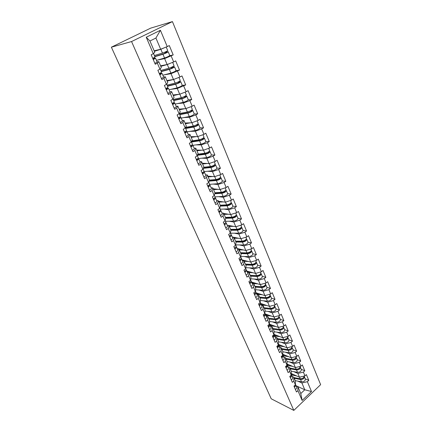<?xml version="1.0" encoding="UTF-8"?>
<svg xmlns="http://www.w3.org/2000/svg" width="432" height="432" viewBox="0 0 432 432"><rect width="100%" height="100%" fill="white"/><g stroke="black" fill="none" stroke-linecap="round" stroke-linejoin="round"><path stroke-width="0.65" d="M118.125 43.913L150.736 28.118L172.433 21.6L320.63 384.653L293.814 410.4L131.555 41.548L172.433 21.6M154.143 50.803L160.672 49.248L155.925 38.032L160.418 30.278L146.232 37.238L153.301 53.703L151.184 54.778L155.266 64.255L157.361 63.164L158.776 61.625L157.151 61.96M160.418 30.278L167.243 46.602L169.301 45.56L173.205 54.934L169.576 55.723M157.324 60.14L164.624 58.59L173.205 54.934M171.169 55.993L173.669 61.96L175.689 60.896L179.518 70.087L175.975 70.708M164.387 74.822L171.013 73.688L179.518 70.087M177.514 71.161L179.96 77.009L181.953 75.929L185.706 84.942L182.212 85.423M171.121 89.305L177.277 88.49L185.706 84.942M183.735 86.033L186.133 91.768L188.093 90.671L191.77 99.506L188.298 99.857M177.606 103.556L183.422 103.01L189.832 100.613L191.77 99.506M189.832 100.613L192.186 106.24L194.114 105.127L197.726 113.794L194.26 114.021M183.897 117.574L189.448 117.245L195.815 114.917L197.726 113.794M195.815 114.917L198.121 120.431L200.021 119.302L203.564 127.807L200.097 127.921M190.015 131.35L195.356 131.215L201.679 128.947L203.564 127.807M201.679 128.947L203.942 134.357L205.816 133.213L209.288 141.556L205.821 141.561M195.982 144.882L201.155 144.92L207.436 142.711L209.288 141.556M207.436 142.711L209.66 148.019L211.502 146.864L214.909 155.05L211.437 154.948M201.814 158.177L206.847 158.366L213.084 156.217L214.909 155.05M213.084 156.217L215.266 161.433L217.08 160.261L220.428 168.296L216.945 168.091M207.517 171.239L212.436 171.569L218.63 169.474L220.428 168.296M218.63 169.474L220.768 174.593L222.561 173.41L225.844 181.3L222.35 180.997M213.1 184.07L217.917 184.529L224.073 182.488L225.844 181.3M224.073 182.488L226.174 187.515L227.939 186.322L231.163 194.065L227.659 193.671C227.351 194.935 225.828 195.847 223.09 196.409L215.039 196.884M218.57 196.673L223.306 197.251L229.414 195.264L231.163 194.065M229.414 195.264L231.476 200.2L233.215 198.995L236.385 206.604L232.875 206.113C232.6 207.441 231.093 208.354 228.366 208.883L220.32 209.201M223.933 209.061L228.593 209.747L234.662 207.814L236.385 206.604M234.662 207.814L236.687 212.657L238.405 211.442L241.515 218.916L237.994 218.338M229.192 221.227L233.788 222.021L239.814 220.136L241.515 218.916M239.814 220.136L241.807 224.894L243.497 223.673L246.553 231.012L243.027 230.348M234.349 233.183L238.891 234.079L244.879 232.243L246.553 231.012M244.879 232.243L246.834 236.92L248.503 235.683L251.505 242.897L247.973 242.152M239.414 244.939L243.902 245.927L249.853 244.134L251.505 242.897M249.853 244.134L251.775 248.729L253.417 247.487L256.37 254.572L252.833 253.751M244.388 256.489L248.827 257.564L254.74 255.82L256.37 254.572M254.74 255.82L256.624 260.334L258.25 259.081L261.149 266.047L257.607 265.151M249.275 267.845L253.67 269.006L259.54 267.305L261.149 266.047M259.54 267.305L261.398 271.744L262.996 270.481L265.847 277.328L262.305 276.356M254.07 279.013L258.428 280.249L264.26 278.591L265.847 277.328M264.26 278.591L266.085 282.955L267.667 281.686L270.47 288.419L266.922 287.377M258.784 289.991L263.104 291.303L268.904 289.688L270.47 288.419M268.904 289.688L270.697 293.976L272.252 292.702L275.011 299.322L271.463 298.215M263.417 300.791L267.705 302.173L273.467 300.602L275.011 299.322M273.467 300.602L275.227 304.814L276.766 303.534L279.477 310.046L275.924 308.869M267.975 311.413L272.23 312.865L277.949 311.326L279.477 310.046M277.949 311.326L279.688 315.473L281.205 314.188L283.873 320.587L280.319 319.351M272.452 321.856L276.674 323.374L282.366 321.878L283.873 320.587M282.366 321.878L284.067 325.96L285.568 324.664L288.193 330.961L284.639 329.659M276.853 332.138L281.054 333.715L286.702 332.257L288.193 330.961M286.702 332.257L288.382 336.269L289.861 334.973L292.442 341.167L288.889 339.806M281.189 342.252L285.358 343.888L290.974 342.468L292.442 341.167M290.974 342.468L292.626 346.415L294.084 345.109L296.622 351.205L293.069 349.79M285.449 352.204L289.591 353.9L295.175 352.512L296.622 351.205M295.175 352.512L296.8 356.395L298.242 355.088L300.742 361.087L297.184 359.613M289.64 361.994L293.76 363.749L299.306 362.394L300.742 361.087M299.306 362.394L300.904 366.217L302.33 364.905L304.792 370.807L301.239 369.284M293.765 371.639L297.864 373.442L303.377 372.125L304.792 370.807M303.377 372.125L304.949 375.883L306.358 374.566L308.777 380.376L305.224 378.799M297.821 381.127L301.903 382.984L307.379 381.694L308.777 380.376M307.379 381.694L311.483 391.511L302.135 400.464L297.913 390.625L297.886 386.753L296.147 385.949M294.084 386.408L295.396 384.809L293.971 386.143L296.482 391.975L297.913 390.625M293.798 377.201L295.402 380.954L295.412 384.799L293.792 381.024L293.798 377.201L292.059 376.418M157.361 63.164L159.943 69.179L157.864 70.276L161.865 79.564L163.922 78.457L166.455 84.353L164.408 85.466L168.329 94.565L170.354 93.442L172.838 99.22L170.824 100.354L174.663 109.274L176.661 108.135L179.096 113.8L177.109 114.95L180.878 123.698L182.844 122.542L185.231 128.099L183.276 129.26L186.975 137.84L188.908 136.669L191.246 142.117L189.324 143.294L192.953 151.713L194.859 150.525L197.154 155.876L195.259 157.064L198.817 165.321L200.691 164.122L202.943 169.371L201.08 170.57L204.568 178.675L206.42 177.466L208.629 182.612L206.793 183.827L210.217 191.781L212.042 190.561L214.207 195.61L212.398 196.841L215.762 204.644L217.555 203.413L219.688 208.375L217.901 209.612L221.2 217.274L222.971 216.027L225.061 220.903L223.301 222.151L226.546 229.673L228.29 228.42L230.342 233.204L228.609 234.463L231.795 241.85L233.512 240.586L235.532 245.29L233.82 246.553L236.947 253.816L238.642 252.542L240.624 257.159L238.939 258.433L242.012 265.567L243.686 264.287L245.63 268.817L243.967 270.103L246.985 277.112L248.638 275.821L250.549 280.282L248.908 281.572L251.878 288.457L253.503 287.161L255.382 291.541L253.762 292.842L256.678 299.608L258.287 298.307L260.134 302.611L258.536 303.917L261.403 310.57L262.991 309.258L264.805 313.492L263.228 314.804L266.047 321.349L267.613 320.031L269.395 324.194L267.84 325.512L270.616 331.943L272.155 330.62L273.915 334.714L272.376 336.037L275.103 342.365L276.626 341.037L278.354 345.06L276.836 346.394L279.52 352.615L281.021 351.281L282.722 355.239L281.227 356.573L283.862 362.696L285.347 361.357L287.021 365.251L285.541 366.59L288.139 372.611L289.602 371.272L291.249 375.106L289.791 376.445L292.345 382.374L293.792 381.024M160.569 65.815L167.135 64.53L164.624 58.59M158.776 61.625L161.325 67.581L159.943 69.179M167.135 64.53L173.669 61.96M166.871 80.541L173.475 79.51L171.013 73.688M163.922 78.457L165.256 76.772L163.625 77.042M165.256 76.772L167.756 82.615L166.455 84.353M173.475 79.51L179.96 77.009M173.048 94.981L179.696 94.203L177.277 88.49M170.354 93.442L171.612 91.622L169.97 91.832M171.612 91.622L174.064 97.351L172.838 99.22M179.696 94.203L186.133 91.768M179.107 109.145L185.792 108.61L183.422 103.01M176.661 108.135L177.844 106.186L176.191 106.331M177.844 106.186L180.247 111.807L179.096 113.8M185.792 108.61L192.186 106.24M185.058 123.05L191.77 122.742L189.448 117.245M182.844 122.542L183.951 120.469L182.293 120.555M183.951 120.469L186.311 125.977L185.231 128.099M191.77 122.742L198.121 120.431M190.895 136.69L197.64 136.604L195.356 131.215M188.908 136.669L189.945 134.476L188.276 134.509M189.945 134.476L192.262 139.882L191.246 142.117M197.64 136.604L203.942 134.357M196.619 150.077L203.396 150.206L201.155 144.92M194.859 150.525L195.826 148.225L194.152 148.198M195.826 148.225L198.099 153.527L197.154 155.876M203.396 150.206L209.66 148.019M202.246 163.226L209.045 163.561L206.847 158.366M200.691 164.122L201.598 161.708L199.913 161.633M201.598 161.708L203.823 166.914L202.943 169.371M209.045 163.561L215.266 161.433M207.77 176.132L214.591 176.666L212.436 171.569M206.42 177.466L207.263 174.944L205.573 174.82M207.263 174.944L209.444 180.052L208.629 182.612M214.591 176.666L220.768 174.593M213.192 188.806L220.039 189.535L217.917 184.529M212.042 190.561L212.819 187.936L211.124 187.763M212.819 187.936L214.969 192.953L214.207 195.61M220.039 189.535L226.174 187.515M218.516 201.258L225.385 202.165L223.306 197.251M217.555 203.413L218.279 200.696L216.578 200.47M218.279 200.696L220.385 205.621L219.688 208.375M225.385 202.165L231.476 200.2M223.749 213.489L230.634 214.574L228.593 209.747M222.971 216.027L223.636 213.219L221.929 212.949M223.636 213.219L225.704 218.057L225.061 220.903M230.634 214.574L236.687 212.657M227.183 225.191L235.791 226.762L233.788 222.021M228.29 228.42L228.901 225.52L227.189 225.207M228.901 225.52L230.931 230.272L230.342 233.204M235.791 226.762L241.807 224.894M232.227 236.957L240.862 238.734L238.891 234.079M233.512 240.586L234.068 237.605L232.357 237.249M234.068 237.605L236.066 242.271L235.532 245.29M240.862 238.734L246.834 236.92M237.19 248.524L245.835 250.501L243.902 245.927M238.642 252.542L239.15 249.475L237.433 249.08M239.15 249.475L241.11 254.059L240.624 257.159M245.835 250.501L251.775 248.729M242.066 259.891L250.733 262.062L248.827 257.564M243.686 264.287L244.139 261.139L242.417 260.707M244.139 261.139L246.067 265.648L245.63 268.817M250.733 262.062L256.624 260.334M246.861 271.069L255.539 273.424L253.67 269.006M248.638 275.821L249.043 272.603L247.32 272.133M249.043 272.603L250.938 277.031L250.549 280.282M255.539 273.424L261.398 271.744M251.581 282.058L260.264 284.596L258.428 280.249M253.503 287.161L253.865 283.867L252.137 283.36M253.865 283.867L255.728 288.225L255.382 291.541M260.264 284.596L266.085 282.955M256.214 292.869L264.913 295.574L263.104 291.303M258.287 298.307L258.601 294.943L256.873 294.403M258.601 294.943L260.437 299.225L260.134 302.611M264.913 295.574L270.697 293.976M260.777 303.502L269.482 306.374L267.705 302.173M262.991 309.258L263.261 305.834L261.527 305.257M263.261 305.834L265.064 310.041L264.805 313.492M269.482 306.374L275.227 304.814M265.118 313.907L273.974 316.996L272.23 312.865M267.613 320.031L267.84 316.537L266.107 315.927M267.84 316.537L269.611 320.679L269.395 324.194M273.974 316.996L279.688 315.473M269.654 324.243L278.397 327.44L276.674 323.374M272.155 330.62L272.349 327.067L270.61 326.425M272.349 327.067L274.088 331.139L273.915 334.714M278.397 327.44L284.067 325.96M274.023 334.373L282.744 337.716L281.054 333.715M276.626 341.037L276.777 337.424L275.044 336.755M276.777 337.424L278.489 341.426L278.354 345.06M282.744 337.716L288.382 336.269M278.381 344.374L287.021 347.825L285.358 343.888M281.021 351.281L281.135 347.614L279.401 346.912M281.135 347.614L282.825 351.551L282.722 355.239M287.021 347.825L292.626 346.415M282.749 354.245L291.233 357.766L289.591 353.9M285.347 361.357L285.428 357.637L283.689 356.908M285.428 357.637L287.086 361.508L287.021 365.251M291.233 357.766L296.8 356.395M287.042 363.971L295.375 367.556L293.76 363.749M289.602 371.272L289.645 367.497L287.906 366.741M289.645 367.497L291.276 371.309L291.249 375.106M295.375 367.556L300.904 366.217M291.26 373.54L299.452 377.19L297.864 373.442M299.452 377.19L304.949 375.883M296.05 385.717L304.776 389.772L301.903 382.984M297.886 386.753L300.791 393.552L304.776 389.772L311.483 391.511M302.135 400.464L300.791 393.552M293.814 410.4L271.21 398.785L111.37 47.185L131.555 41.548M155.925 38.032L149.947 40.997L154.764 52.25L153.301 53.703M160.672 49.248L167.243 46.602M146.232 37.238L149.947 40.997M111.37 47.185L118.276 43.837M294.397 387.142C295.52 386.381 295.931 385.587 295.634 384.75L295.429 384.458M295.412 389.491C296.525 388.73 296.935 387.931 296.638 387.094L295.672 384.842M294.494 386.116L294.116 386.494M295.412 384.745L295.407 384.286M304.085 376.088C303.934 377.849 302.659 378.751 300.251 378.794L293.96 377.579M296.671 375.953L291.384 374.949M291.254 374.123L293.528 374.549M304.128 376.375L304.333 376.672C304.366 378.486 303.107 379.436 300.564 379.523L294.268 378.308M304.371 376.758L305.311 379.01C305.348 380.83 304.096 381.78 301.552 381.861L295.261 380.624M301.136 378.821L303.21 377.968M290.261 377.536C291.389 376.774 291.811 375.986 291.519 375.165L291.308 374.868M291.287 379.922C292.415 379.161 292.831 378.367 292.545 377.546L291.557 375.251M290.423 376.445L289.985 376.898M289.937 376.79L291.254 374.544M286.054 367.772C287.194 367.011 287.626 366.228 287.339 365.423L287.118 365.121M287.096 370.197C288.236 369.436 288.662 368.647 288.382 367.843L287.377 365.51M286.276 366.622L285.784 367.146M285.725 367.016C286.853 366.266 287.285 365.494 287.032 364.694M281.777 357.853C282.933 357.091 283.37 356.314 283.095 355.52L282.863 355.212M282.841 360.315C283.991 359.554 284.429 358.776 284.148 357.977L283.133 355.606M282.053 356.643L281.513 357.237M281.448 357.08C282.598 356.319 283.041 355.541 282.766 354.753L282.739 354.694M277.43 347.765C278.597 347.004 279.045 346.237 278.775 345.46L278.537 345.146M278.51 350.271C279.671 349.51 280.12 348.737 279.85 347.954L278.813 345.541M277.754 346.507L277.171 347.166M277.096 346.988C278.262 346.221 278.71 345.454 278.44 344.677L278.375 344.52M273.013 337.516C274.196 336.755 274.649 335.993 274.39 335.232L274.136 334.919L274.919 335.205M274.109 340.065C275.287 339.298 275.746 338.537 275.481 337.77L274.423 335.313M273.942 334.184L274.05 334.438C274.309 335.2 273.85 335.961 272.673 336.722L272.857 336.852M273.38 336.204L272.759 336.928M287.032 364.581L289.472 365.018L287.042 363.976M300.04 366.428C299.981 368.199 298.696 369.128 296.201 369.214L289.894 368.075M292.615 366.368L287.345 365.434M300.116 366.806L300.326 367.108C300.343 368.901 299.074 369.846 296.514 369.954L290.207 368.809M300.359 367.189L301.32 369.484C301.342 371.277 300.073 372.227 297.518 372.33L291.217 371.169M297.011 369.241L299.236 368.323M282.825 354.904L285.358 355.331M284.72 355.223L282.744 354.402M295.925 356.611L295.936 356.638C295.942 358.403 294.656 359.348 292.081 359.483L285.763 358.414M288.495 356.632L283.198 355.757M296.033 357.086L296.255 357.388C296.255 359.159 294.97 360.104 292.399 360.234L286.081 359.165M296.287 357.469L297.265 359.802C297.27 361.573 295.99 362.524 293.42 362.648L287.086 361.557M292.804 359.51L295.196 358.528M278.537 345.076L281.173 345.487M279.877 345.292L278.462 344.725M291.746 346.631L291.8 346.75C291.784 348.489 290.482 349.439 287.901 349.596L281.561 348.608M284.315 346.739L278.98 345.924M291.886 347.209L292.118 347.517C292.102 349.261 290.806 350.206 288.225 350.357L281.885 349.364M292.151 347.598L293.144 349.969C293.134 351.718 291.838 352.663 289.262 352.814L282.814 351.783M288.517 349.623L291.082 348.581M274.325 335.119L276.923 335.486M285.849 339.401L285.536 339.282M287.501 336.496L287.588 336.706C287.555 338.418 286.243 339.368 283.646 339.547L277.295 338.639M280.066 336.685L274.693 335.934M287.674 337.171L287.917 337.484C287.885 339.201 286.573 340.146 283.975 340.324L277.63 339.412M287.95 337.565L288.959 339.973C288.932 341.696 287.62 342.646 285.034 342.814L278.478 341.852M284.126 339.574L286.897 338.477M269.995 324.988L272.608 325.323M281.448 329.238L281.086 329.103M283.181 326.187L283.311 326.495C283.262 328.185 281.934 329.13 279.326 329.33L272.965 328.509M275.746 326.468L270.34 325.787M283.392 326.975L283.64 327.289C283.592 328.979 282.269 329.924 279.661 330.124L273.299 329.292M283.673 327.364L284.704 329.821C284.661 331.517 283.333 332.462 280.735 332.656L274.061 331.76M279.596 329.351L280.228 329.438L282.636 328.212M268.526 327.094C269.714 326.333 270.184 325.577 269.93 324.832L269.665 324.513M269.638 329.686C270.826 328.919 271.291 328.163 271.037 327.413L269.962 324.913M268.931 325.739L268.277 326.516M268.175 326.29C269.368 325.523 269.838 324.772 269.584 324.027L269.428 323.671M265.577 314.69L268.223 314.987M276.966 318.908L276.539 318.762M278.791 315.711L278.964 316.121C278.894 317.779 277.549 318.719 274.936 318.951L268.558 318.211L275.854 319.075L278.305 317.785M271.361 316.084L265.912 315.468M279.034 316.607L279.299 316.926C279.234 318.584 277.889 319.529 275.276 319.756L268.898 319.01M279.331 317.002L280.379 319.496C280.314 321.165 278.98 322.11 276.367 322.331L269.563 321.511M263.957 316.499C265.162 315.738 265.642 314.993 265.394 314.264L265.113 313.94M265.091 319.129C266.296 318.368 266.771 317.623 266.522 316.888L265.426 314.339M264.4 315.095L263.725 315.927M263.606 315.679C264.811 314.912 265.286 314.167 265.043 313.443L264.843 312.979M261.085 304.22L263.763 304.49M272.392 308.41L271.901 308.243M274.331 305.062L274.541 305.57C274.455 307.201 273.1 308.14 270.47 308.394L264.082 307.746M266.9 305.521L261.414 304.981M274.606 306.067L274.887 306.391C274.801 308.016 273.445 308.961 270.815 309.215L264.427 308.556M274.919 306.461L275.983 309.004C275.902 310.64 274.547 311.585 271.922 311.834L264.983 311.094M264.098 307.795L271.404 308.54L273.893 307.184M259.313 305.721C260.534 304.96 261.02 304.225 260.782 303.512L260.485 303.188M260.469 308.399C261.684 307.638 262.17 306.898 261.927 306.18L260.815 303.588M259.789 304.285L259.076 305.17M258.957 304.889C260.172 304.123 260.663 303.388 260.426 302.675L260.177 302.108M256.522 293.582L259.238 293.809M267.721 297.734L267.149 297.556M269.789 294.23L270.049 294.845C269.941 296.444 268.569 297.383 265.928 297.664L259.529 297.103M262.37 294.786L256.84 294.322M270.103 295.353L270.4 295.677C270.292 297.275 268.92 298.215 266.279 298.496L259.88 297.929M270.427 295.747L271.512 298.339C271.409 299.943 270.043 300.883 267.408 301.158L260.323 300.505M259.562 297.184L266.879 297.826C268.159 297.756 269.006 297.281 269.406 296.411M254.594 294.764C255.825 294.003 256.322 293.274 256.09 292.577L255.782 292.248M255.766 297.486C256.991 296.725 257.488 295.99 257.256 295.294L256.122 292.653M255.091 293.317L254.362 294.224M254.227 293.911C255.458 293.15 255.955 292.421 255.728 291.73L255.436 291.049M251.878 282.76L254.637 282.955M262.937 286.88L262.278 286.686M265.178 283.214L265.48 283.937C265.351 285.503 263.963 286.438 261.311 286.751L254.902 286.286M257.764 283.867L252.655 283.516M265.523 284.456L265.837 284.785C265.707 286.351 264.319 287.291 261.668 287.599L255.258 287.123M265.864 284.855L266.971 287.491C266.846 289.062 265.464 290.002 262.813 290.304L255.571 289.742M254.95 286.4L262.278 286.934C263.623 286.832 264.476 286.34 264.838 285.455M249.788 283.613C251.03 282.852 251.543 282.134 251.321 281.459L250.992 281.124M250.981 286.384C252.223 285.622 252.731 284.899 252.504 284.218L251.348 281.529M250.312 282.107L249.561 283.09M249.415 282.749C250.657 281.988 251.17 281.27 250.949 280.595L250.609 279.796M247.158 271.76L249.961 271.912M258.023 275.837L257.267 275.627M260.48 272.003L260.836 272.846C260.685 274.379 259.281 275.314 256.613 275.654L250.193 275.287M253.082 272.759L248.773 272.527M260.863 273.38L261.193 273.704C261.047 275.238 259.643 276.178 256.981 276.512L250.555 276.14M261.22 273.775L262.348 276.458C262.202 277.997 260.804 278.937 258.147 279.266L250.727 278.807M250.258 275.432L257.596 275.854C259.006 275.719 259.87 275.211 260.188 274.325M244.901 272.268C246.159 271.507 246.677 270.799 246.467 270.146L246.116 269.811M246.116 275.087C247.369 274.325 247.887 273.613 247.671 272.954L246.494 270.216M245.446 270.74L244.685 271.766M244.523 271.388C245.781 270.626 246.305 269.919 246.089 269.266L245.695 268.348M242.357 260.572L245.209 260.68M252.92 264.589L252.04 264.362M255.706 260.604L256.106 261.565C255.938 263.061 254.513 263.99 251.84 264.362L245.403 264.098M248.33 261.463L244.21 261.306M256.122 262.111L256.473 262.44C256.306 263.936 254.885 264.87 252.212 265.237L245.776 264.967M256.5 262.505L257.645 265.237C257.483 266.744 256.068 267.678 253.395 268.04L245.786 267.683M245.484 264.281L252.839 264.589C254.313 264.416 255.182 263.887 255.452 263.002M239.927 260.728C241.196 259.967 241.731 259.27 241.526 258.633L241.153 258.293M241.164 263.596C242.433 262.834 242.962 262.132 242.757 261.495L241.558 258.698M240.489 259.173L239.717 260.237M239.539 259.832C240.813 259.07 241.348 258.374 241.142 257.737L240.7 256.7M247.487 253.114L246.424 252.86M250.846 249.005L251.3 250.085C251.105 251.543 249.664 252.477 246.98 252.877L240.538 252.715M243.491 249.966L239.323 249.88M237.962 249.205L240.376 249.253M251.294 250.652L251.672 250.976C251.478 252.439 250.042 253.368 247.358 253.768L240.916 253.6M251.699 251.041L252.866 253.827C252.677 255.296 251.246 256.225 248.562 256.619L240.748 256.381M240.629 252.941L247.995 253.125C249.545 252.909 250.42 252.364 250.63 251.489M234.868 248.983C236.153 248.222 236.698 247.536 236.504 246.92L236.099 246.58M236.12 251.899C237.406 251.138 237.946 250.447 237.751 249.831L236.531 246.985M235.44 247.433L234.662 248.508M234.473 248.071C235.759 247.309 236.304 246.623 236.115 246.008L235.613 244.841M241.898 241.45L240.608 241.18M245.9 237.2L246.407 238.41C246.191 239.83 244.733 240.754 242.033 241.191L235.58 241.137M238.577 238.264L234.344 238.248M234.079 237.622L235.467 237.627M246.375 238.988L246.785 239.317C246.569 240.737 245.117 241.666 242.417 242.098L235.964 242.033M246.812 239.377L248 242.212C247.79 243.643 246.337 244.571 243.648 244.998L235.629 244.885M235.694 241.402L243.07 241.461C244.69 241.202 245.576 240.646 245.716 239.782L245.727 239.814M229.711 237.022C231.012 236.266 231.574 235.591 231.39 234.997L230.958 234.652M230.99 239.998C232.292 239.236 232.848 238.556 232.659 237.956L231.417 235.057M230.283 235.445L229.516 236.569M229.311 236.099C230.618 235.337 231.174 234.662 230.99 234.068L230.434 232.767M236.147 229.608L234.608 229.316M240.867 225.185L241.429 226.525C241.186 227.907 239.711 228.83 237.006 229.295L230.542 229.36M233.577 226.357L229.284 226.417M229.025 225.812L230.477 225.79M241.369 227.124L241.812 227.448C241.574 228.83 240.1 229.754 237.395 230.218L230.931 230.272M241.839 227.507L243.049 230.396C242.816 231.79 241.348 232.713 238.642 233.172L230.618 233.199M230.672 229.657L238.054 229.592C239.695 229.311 240.586 228.749 240.732 227.912L240.705 227.875M224.467 224.851C225.785 224.095 226.357 223.43 226.179 222.858L225.715 222.512M225.774 227.875C227.086 227.119 227.653 226.454 227.475 225.877L226.206 222.923M224.942 223.209L224.278 224.419M224.062 223.906C225.38 223.15 225.952 222.485 225.779 221.918L225.158 220.477M230.218 217.588L228.404 217.285M235.742 212.96L236.358 214.429C236.093 215.768 234.603 216.691 231.881 217.193L225.412 217.366M228.501 214.24L224.132 214.375M223.884 213.797L225.401 213.748M236.266 215.055L236.752 215.368C236.488 216.713 234.997 217.631 232.281 218.128L225.65 218.3M236.774 215.428L238.01 218.371C237.751 219.721 236.266 220.644 233.55 221.135L225.515 221.308M225.558 217.712L232.951 217.512C234.603 217.21 235.505 216.653 235.661 215.838L235.602 215.757M219.127 212.458C220.46 211.702 221.044 211.054 220.882 210.503L220.374 210.157M220.455 215.541C221.783 214.785 222.361 214.126 222.199 213.575L220.903 210.562M219.672 210.886L218.948 212.042M218.711 211.496C220.045 210.74 220.633 210.092 220.471 209.547L219.791 207.965M224.089 205.384L221.972 205.087M230.526 200.507L231.201 202.122C230.909 203.413 229.403 204.331 226.67 204.871L220.19 205.168M223.339 201.895L218.889 202.122M218.651 201.566L220.25 201.485M231.066 202.77L231.601 203.072C231.314 204.374 229.802 205.292 227.07 205.826L220.255 206.129M220.358 205.551L227.756 205.216C229.414 204.892 230.326 204.336 230.499 203.548L230.391 203.434M213.689 199.838C215.039 199.082 215.633 198.445 215.482 197.921L214.931 197.575M215.039 202.975C216.383 202.219 216.977 201.577 216.826 201.047L215.509 197.98M214.196 198.283L213.516 199.444M213.268 198.86C214.618 198.104 215.217 197.467 215.066 196.943L214.321 195.215M217.744 193.001L215.276 192.721M225.758 190.269L226.357 190.555C226.044 191.813 224.516 192.726 221.773 193.293L214.742 193.741M225.212 187.828L225.947 189.583C225.634 190.836 224.105 191.749 221.362 192.321L214.877 192.742M218.09 189.324L213.548 189.643M213.327 189.119L215.012 189M214.898 193.185L222.469 192.694C224.132 192.348 225.056 191.797 225.245 191.036L225.067 190.901M208.148 186.986C209.515 186.23 210.125 185.609 209.984 185.112L209.38 184.761M209.525 190.177C210.886 189.427 211.496 188.795 211.351 188.293L210.006 185.161M208.613 185.447L208.856 185.603L207.986 186.608M207.722 185.987C209.088 185.231 209.698 184.61 209.558 184.113L208.753 182.234M211.151 180.446L209.369 180.29M220.342 177.541L221.017 177.811C220.676 179.021 219.127 179.928 216.373 180.538L209.099 181.143M219.802 174.917L220.601 176.823C220.261 178.027 218.711 178.934 215.957 179.545L209.434 180.101M212.76 176.521L208.116 176.942M207.9 176.445L209.687 176.283M221.038 177.86L222.345 180.981C222.01 182.196 220.466 183.109 217.717 183.708L209.59 184.345M209.272 180.608L217.085 179.944C218.754 179.577 219.688 179.026 219.899 178.297L219.623 178.146M202.511 173.891C203.888 173.14 204.514 172.53 204.385 172.06L203.715 171.715M203.909 177.147C205.286 176.391 205.907 175.775 205.778 175.3L204.406 172.109M202.916 172.379L203.251 172.557L202.354 173.534M202.068 172.87C203.45 172.12 204.077 171.509 203.953 171.045L203.078 169.004M204.266 167.735L203.548 167.692M203.504 167.81L211.599 166.963C213.278 166.568 214.223 166.023 214.45 165.321L214.045 165.175M214.812 164.587L215.579 164.83C215.212 165.991 213.64 166.892 210.875 167.54L203.315 168.329M214.294 161.762L215.158 163.825C214.785 164.981 213.214 165.883 210.449 166.531L203.704 167.249M207.349 163.474L202.581 164.003M202.381 163.539L204.282 163.323M215.595 164.878L216.929 168.059C216.567 169.231 215.006 170.132 212.242 170.77L203.801 171.607M196.76 160.547C198.158 159.797 198.796 159.203 198.682 158.76L197.932 158.42M198.191 163.863C199.579 163.112 200.216 162.513 200.097 162.065L198.698 158.809M197.1 159.068L197.532 159.268L196.614 160.218M196.312 159.511C197.71 158.76 198.353 158.166 198.239 157.729L197.294 155.525M197.586 154.802L206.015 153.738C207.695 153.317 208.656 152.777 208.899 152.102L208.337 151.972M209.153 151.394L210.038 151.61C209.639 152.717 208.051 153.619 205.276 154.305L197.386 155.299M208.678 148.365L209.606 150.584C209.207 151.686 207.619 152.588 204.844 153.279L197.84 154.17M201.852 150.179L196.943 150.827M196.754 150.395L198.801 150.12M210.055 151.654L211.415 154.899C211.027 156.017 209.444 156.919 206.669 157.594L198.418 158.587M190.901 146.95C192.316 146.205 192.969 145.627 192.866 145.211L192.024 144.882M192.359 150.331C193.768 149.585 194.422 149.002 194.314 148.581L192.888 145.255M191.155 145.508L191.711 145.719L190.766 146.642M190.447 145.897C191.862 145.147 192.521 144.569 192.418 144.158L191.398 141.788M191.495 141.572L200.324 140.265C202.014 139.822 202.986 139.277 203.245 138.64L202.489 138.532M203.364 137.965L204.395 138.143C203.969 139.196 202.36 140.092 199.573 140.821L191.495 142.015M202.959 134.708L203.958 137.095C203.526 138.148 201.917 139.039 199.125 139.774L191.813 140.864M196.279 136.62L191.198 137.408M191.025 137.003L193.239 136.658M204.412 138.181L205.799 141.491C205.378 142.56 203.774 143.451 200.988 144.175L192.915 145.319M184.928 133.094C186.365 132.349 187.034 131.787 186.943 131.404L185.992 131.09M186.413 136.539C187.844 135.794 188.509 135.227 188.417 134.838L186.959 131.441M185.069 131.695L185.776 131.917L184.81 132.808M184.464 132.019C185.9 131.274 186.57 130.712 186.484 130.329L185.393 127.78M185.517 128.072L194.524 126.533C196.22 126.063 197.208 125.528 197.483 124.918L196.479 124.859M197.424 124.297L198.644 124.416C198.185 125.42 196.555 126.306 193.757 127.078L185.679 128.455M197.127 120.793L198.202 123.352C197.737 124.346 196.106 125.237 193.304 126.009L185.62 127.337M190.636 122.791L185.35 123.736M185.193 123.363L187.601 122.931M198.661 124.454L200.075 127.829C199.622 128.844 197.996 129.73 195.205 130.496L187.126 131.825M178.843 118.967C180.295 118.228 180.981 117.677 180.905 117.326L179.798 117.04M180.355 122.483C181.802 121.738 182.488 121.187 182.407 120.825L180.922 117.364M178.837 117.628L179.723 117.844L178.729 118.708M178.367 117.871C179.82 117.126 180.511 116.581 180.436 116.235L179.264 113.503M179.604 114.296L188.611 112.541C190.318 112.045 191.317 111.51 191.614 110.938L190.285 110.943M191.311 110.381L192.785 110.43C192.294 111.375 190.642 112.255 187.834 113.076L179.755 114.647M191.187 106.607L192.332 109.345C191.835 110.284 190.183 111.164 187.369 111.985L179.296 113.573M188.109 107.746L186.694 108.275M184.928 108.675L179.388 109.798M179.242 109.463L181.91 108.923M192.802 110.462L194.243 113.908C193.757 114.863 192.11 115.749 189.302 116.554L181.229 118.076M172.638 104.566C174.107 103.826 174.809 103.297 174.749 102.978L173.448 102.73M174.177 108.146C175.646 107.406 176.342 106.871 176.278 106.547L174.766 103.01M172.444 103.302L173.556 103.502L172.535 104.333M172.152 103.448C173.626 102.708 174.328 102.179 174.269 101.86L173.021 98.944M173.583 100.256L182.59 98.28C184.297 97.756 185.312 97.222 185.63 96.687L183.865 96.795M184.999 96.233L186.813 96.174C186.289 97.06 184.615 97.934 181.791 98.798L173.718 100.57M185.128 92.146L186.349 95.067C185.819 95.947 184.145 96.822 181.321 97.691L173.248 99.473M182.617 93.096L180.112 94.041M179.183 94.262L173.313 95.596M173.183 95.294L176.175 94.613M186.824 96.206L188.298 99.722C187.78 100.618 186.111 101.493 183.292 102.346L175.219 104.069M166.309 89.878L168.475 88.344L166.909 88.16M167.881 93.528L170.035 91.984L168.485 88.371M165.845 88.717L167.265 88.873L166.217 89.672M165.812 88.733L167.983 87.205L166.649 84.094M167.443 85.946L176.445 83.738C178.162 83.182 179.188 82.658 179.528 82.161L177.584 82.339L178.535 81.794M180.733 81.67L182.239 85.255C181.683 86.092 179.993 86.962 177.163 87.863L175.635 84.245C178.465 83.333 180.16 82.463 180.722 81.643L178.567 81.805M178.945 77.404L180.252 80.514C179.685 81.329 177.989 82.193 175.154 83.111L167.081 85.104M176.931 78.181L173.518 79.493M173.426 79.52L167.114 81.119M167.006 80.854L170.424 79.985M175.635 84.245L167.562 86.222M177.163 87.863L169.09 89.786M159.851 74.893L162.07 73.418L160.137 73.337M161.455 78.619L163.663 77.134L162.081 73.445M159.419 73.894L160.85 73.953L159.775 74.714M159.349 73.726L161.573 72.263L160.148 68.942M161.185 71.356L170.181 68.909L173.308 67.343L171.369 67.608L172.168 66.944M174.523 66.847L176.056 70.508C175.468 71.28 173.756 72.139 170.915 73.089L169.355 69.401C172.195 68.44 173.918 67.576 174.517 66.82L172.368 67.079M172.643 62.359L174.031 65.669C173.432 66.42 171.709 67.279 168.869 68.245L160.796 70.459M171.131 62.959L167.297 64.535L160.801 66.355M160.704 66.134L164.732 65M169.355 69.401L161.287 71.593M170.915 73.089L162.848 75.227M153.263 59.611L155.536 58.196L153.041 58.282M154.904 63.407L157.162 61.981L155.547 58.217M152.906 58.779L154.305 58.736L153.203 59.459M152.75 58.417L155.029 57.013L153.517 53.487M154.802 56.479L163.793 53.784L166.963 52.234L165.035 52.58L166.045 52.061L165.726 51.775M168.188 51.727L169.754 55.463C169.133 56.171 167.395 57.024 164.543 58.028L162.95 54.265C165.802 53.249 167.546 52.396 168.183 51.705L166.045 52.061M164.684 52.245L165.035 52.58M166.217 47.018L167.692 50.533C167.054 51.214 165.305 52.067 162.454 53.087L154.391 55.517M165.251 47.407L160.85 49.297L154.359 51.3M154.278 51.116L159.214 49.594M161.789 48.794L163.544 48.092M162.95 54.265L154.888 56.678M164.543 58.028L156.476 60.388M300.251 378.794L299.565 377.163M301.552 381.861L300.564 379.523M296.201 369.214L295.488 367.529M297.518 372.33L296.514 369.954M292.081 359.483L291.346 357.739M293.42 362.648L292.399 360.234M287.901 349.596L287.14 347.792M289.262 352.814L288.225 350.357M283.646 339.547L282.863 337.684M285.034 342.814L283.975 340.324M279.326 329.33L278.51 327.407M280.735 332.656L279.661 330.124M274.936 318.951L274.093 316.964M276.367 322.331L275.276 319.756M270.47 308.394L269.6 306.342M271.922 311.834L270.815 309.215M265.928 297.664L265.032 295.542M267.408 301.158L266.279 298.496M261.311 286.751L260.383 284.564M262.813 290.304L261.668 287.599M256.613 275.654L255.658 273.391M258.147 279.266L256.981 276.512M251.84 264.362L250.852 262.024M253.395 268.04L252.212 265.237M246.98 252.877L245.959 250.463M248.562 256.619L247.358 253.768M245.635 240.241L245.511 239.949M242.033 241.191L240.98 238.696M243.648 244.998L242.417 242.098M240.646 228.366L240.505 228.031M237.006 229.295L235.915 226.724M238.642 233.172L237.395 230.218M235.564 216.281L235.408 215.903M231.881 217.193L230.758 214.537M233.55 221.135L232.281 218.128M219.65 210.902L219.785 211.216M230.396 203.974L230.224 203.558M226.67 204.871L225.509 202.127M228.366 208.883L227.07 205.826M214.229 198.293L214.375 198.628M225.131 191.446L224.942 190.987M221.362 192.321L220.163 189.491M223.09 196.409L221.773 193.293M208.726 185.495L208.861 185.814M219.775 178.691L219.564 178.189M215.957 179.545L214.72 176.623M217.717 183.708L216.373 180.538M203.116 172.454L203.245 172.757M214.315 165.699L214.099 165.175M210.449 166.531L209.174 163.517M212.242 170.77L210.875 167.54M197.402 159.17L197.527 159.451M208.759 152.469L208.553 151.978M204.844 153.279L203.526 150.163M206.669 157.594L205.276 154.305M203.094 138.985L202.905 138.532M199.125 139.774L197.77 136.555M200.988 144.175L199.573 140.821M197.321 125.253L197.149 124.832M193.304 126.009L191.9 122.693M195.205 130.496L193.757 127.078M191.441 111.251L191.279 110.867M187.369 111.985L185.922 108.562M189.302 116.554L187.834 113.076M185.447 96.979L185.301 96.638M181.321 97.691L179.825 94.149M183.292 102.346L181.791 98.798M178.67 81.815L177.687 82.35M179.334 82.431L179.21 82.129M175.154 83.111L173.615 79.472M167.573 88.214L167.411 87.847M172.476 67.09L171.482 67.619M168.869 68.245L167.297 64.535M161.19 73.354L160.974 72.857M166.163 52.072L165.154 52.591M162.454 53.087L160.85 49.297M154.678 58.196L154.402 57.564M232.88 206.129L231.622 203.126M227.659 193.666L226.379 190.609"/></g></svg>
